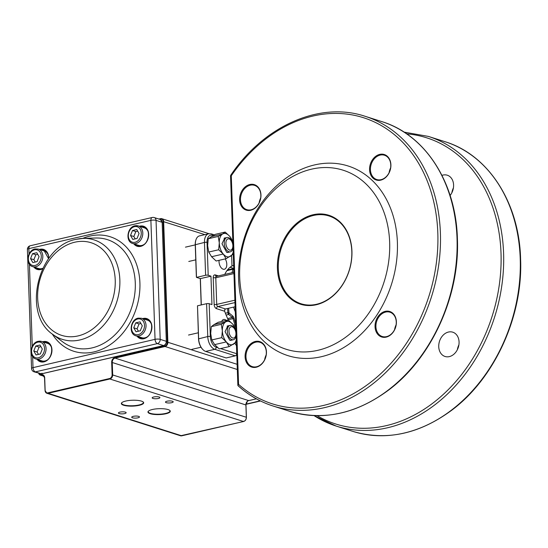 <?xml version="1.0" encoding="UTF-8"?>
<svg xmlns="http://www.w3.org/2000/svg" width="548" height="548" viewBox="0 0 548 548"><rect width="100%" height="100%" fill="white"/><g stroke="black" fill="none" stroke-linecap="round" stroke-linejoin="round"><path stroke-width="0.82" d="M229.742 236.346L225.18 232.057L215.213 234.366L208.254 238.736L218.207 236.435L219.289 242.894L218.673 249.751L208.72 252.053L211.583 256.724L223.235 254.025L226.112 258.697L216.145 261.012L211.569 256.731M208.254 238.736L207.637 245.593L208.72 252.053M218.673 249.751L223.235 254.025A11.96 6.864 -103 0 1 219.289 242.894A11.96 6.864 -103 0 1 222.543 234.051L218.207 236.435M226.112 258.697L233.064 254.327M210.877 236.75L222.55 234.044L225.18 232.057M233.208 252.032A11.96 6.864 -103 0 1 230.434 256.313C228.105 257.587 225.708 256.827 223.235 254.025M222.543 234.051C224.694 232.722 227.091 233.482 229.735 236.339A11.96 6.864 -103 0 1 232.873 242.504M225.598 237.846L224.81 237.894L221.988 243.75L226.742 252.388L228.92 252.162M232.592 241.031L230.208 236.941M232.736 338.013A5.795 3.322 77 0 0 235.935 333.376A5.795 3.322 77 0 0 232.174 326.793A5.795 3.322 77 0 0 228.975 331.437A5.795 3.322 77 0 0 232.736 338.013M236.017 332.499A7.35 4.213 77 0 0 231.386 325.457A7.35 4.213 77 0 0 230.085 325.416A7.35 4.213 77 0 0 227.434 332.431A7.35 4.213 77 0 0 232.099 339.685A7.35 4.213 77 0 0 233.4 339.733A7.35 4.213 77 0 0 236.12 335.397M232.818 324.238L228.249 319.95L218.282 322.258L213.946 324.642L211.323 326.635L221.276 324.327L222.358 330.786L221.741 337.643L211.788 339.952L214.652 344.617L219.214 348.905L229.18 346.596L236.133 342.219M211.323 326.635L210.706 333.492L211.788 339.952M221.741 337.643L226.303 341.918L214.652 344.617M213.946 324.642L225.618 321.936A11.96 6.864 -103 0 0 222.358 330.786A11.96 6.864 -103 0 0 226.31 341.918L229.18 346.596M228.249 319.95L221.276 324.327M236.277 339.924A11.96 6.864 -103 0 1 233.503 344.206C231.174 345.487 228.776 344.719 226.303 341.918M225.612 321.95C227.763 320.614 230.16 321.381 232.804 324.238A11.96 6.864 -103 0 1 235.948 330.396M228.667 325.738L227.879 325.793L225.057 331.65L229.811 340.281L231.989 340.055M235.661 328.923L233.277 324.834M229.667 250.121A5.795 3.322 77 0 0 232.866 245.477A5.795 3.322 77 0 0 229.105 238.901A5.795 3.322 77 0 0 225.906 243.538A5.795 3.322 77 0 0 229.667 250.121M232.948 244.607A7.35 4.213 77 0 0 228.317 237.558A7.35 4.213 77 0 0 227.016 237.517A7.35 4.213 77 0 0 224.365 244.538A7.35 4.213 77 0 0 229.03 251.792A7.35 4.213 77 0 0 230.331 251.833A7.35 4.213 77 0 0 233.051 247.504M147.275 336.828A9.213 7.145 107.6 0 1 144.973 337.815A9.213 7.145 107.6 0 1 141.87 337.719L135.883 335.814A9.213 7.145 -72.4 0 0 138.987 335.91A9.213 7.145 -72.4 0 0 145.926 327.272A9.213 7.145 -72.4 0 0 141.466 318.258L147.453 320.155A9.213 7.145 107.6 0 1 151.351 324.005M142.274 325.834L139.987 321.868L135.726 322.861L133.753 327.807L136.034 331.773L140.295 330.786L142.274 325.834M140.918 323.484L139.048 323.916L135.726 322.861M139.048 323.916L137.075 328.869L133.753 327.807M137.075 328.869L138.432 331.218M38.394 341.322A9.213 7.145 107.6 0 1 41.497 341.425A9.213 7.145 107.6 0 1 45.95 350.439A9.213 7.145 107.6 0 1 39.011 359.084A9.213 7.145 107.6 0 1 35.915 358.981L41.901 360.885A9.213 7.145 -72.4 0 0 44.998 360.988A9.213 7.145 -72.4 0 0 47.306 359.995M33.777 350.98L35.75 346.028L40.011 345.041L42.299 349.008L40.326 353.953L36.065 354.946L33.777 350.98L37.106 352.035L39.079 347.083L35.75 346.028M51.382 347.179A9.213 7.145 -72.4 0 0 47.484 343.329L41.497 341.425L38.182 341.315C30.441 342.623 28.441 357.07 35.915 358.981M40.942 346.651L39.079 347.083M37.106 352.035L38.463 354.385M135.144 225.803A9.213 7.145 107.6 0 1 138.247 225.906A9.213 7.145 107.6 0 1 142.699 234.921A9.213 7.145 107.6 0 1 135.76 243.565A9.213 7.145 107.6 0 1 132.657 243.463L138.644 245.367A9.213 7.145 -72.4 0 0 141.747 245.47A9.213 7.145 -72.4 0 0 144.049 244.477M148.131 231.66A9.213 7.145 -72.4 0 0 144.227 227.81L138.247 225.906L134.931 225.797C127.191 227.112 125.184 241.558 132.657 243.463M139.048 233.489L137.075 238.442L132.815 239.428L130.527 235.462L132.5 230.509L136.76 229.523L139.048 233.489M135.205 238.873L133.849 236.517L130.527 235.462M133.849 236.517L135.829 231.571L132.5 230.509M137.692 231.14L135.829 231.571M42.785 268.321A9.213 7.145 107.6 0 1 41.778 268.636A9.213 7.145 107.6 0 1 38.675 268.541L32.688 266.636A9.213 7.145 -72.4 0 0 35.791 266.739A9.213 7.145 -72.4 0 0 42.723 258.094A9.213 7.145 -72.4 0 0 38.271 249.08L44.258 250.984A9.213 7.145 107.6 0 1 48.156 254.827M30.551 258.635L32.839 262.595L37.1 261.608L39.072 256.656L36.791 252.697L32.531 253.683L30.551 258.635L33.88 259.69L35.236 262.04M33.88 259.69L35.853 254.738L32.531 253.683M35.853 254.738L37.716 254.306M137.925 417.829A3.87 1.021 178 0 0 139.459 416.953A3.87 1.021 178 0 0 137.301 416.117A3.87 1.021 178 0 0 133.267 416.35A3.87 1.021 178 0 0 131.726 417.22A3.87 1.021 178 0 0 133.883 418.062A3.87 1.021 178 0 0 137.925 417.829M124.622 413.596A3.87 1.021 178 0 0 126.156 412.719A3.87 1.021 178 0 0 123.999 411.884A3.87 1.021 178 0 0 119.964 412.117A3.87 1.021 178 0 0 118.423 412.993A3.87 1.021 178 0 0 120.581 413.829A3.87 1.021 178 0 0 124.622 413.596M171.668 402.691A3.87 1.021 178 0 0 173.202 401.821A3.87 1.021 178 0 0 171.044 400.978A3.87 1.021 178 0 0 167.01 401.211A3.87 1.021 178 0 0 165.469 402.088A3.87 1.021 178 0 0 167.626 402.924A3.87 1.021 178 0 0 171.668 402.691M158.365 398.465A3.87 1.021 178 0 0 159.9 397.588A3.87 1.021 178 0 0 157.742 396.752A3.87 1.021 178 0 0 153.707 396.985A3.87 1.021 178 0 0 152.166 397.855A3.87 1.021 178 0 0 154.324 398.697A3.87 1.021 178 0 0 158.365 398.465M148.508 411.062A10.871 2.87 178 0 0 148.241 411.726A10.871 2.87 178 0 0 150.433 413.356A10.871 2.87 178 0 0 165.647 413.425A10.871 2.87 178 0 0 169.969 410.966A10.871 2.87 178 0 0 169.661 410.329M121.903 402.602A10.871 2.87 178 0 0 121.635 403.266A10.871 2.87 178 0 0 123.827 404.897A10.871 2.87 178 0 0 139.041 404.965A10.871 2.87 178 0 0 143.364 402.506A10.871 2.87 178 0 0 143.055 401.862M125.793 401.04A11.172 2.946 -2 0 1 143.22 401.992A11.172 2.946 -2 0 1 139.233 405.315A11.172 2.946 -2 0 1 123.601 405.239A11.172 2.946 -2 0 1 121.745 402.746A11.172 2.946 -2 0 1 125.793 401.04M165.839 413.774A11.172 2.946 -2 0 1 150.207 413.699A11.172 2.946 -2 0 1 148.35 411.206A11.172 2.946 -2 0 1 152.399 409.5A11.172 2.946 -2 0 1 169.825 410.452A11.172 2.946 -2 0 1 165.839 413.774M227.667 318.539L232.318 317.456L228.701 314.477A1.843 1.055 77 0 1 227.879 312.648L227.591 308.49M225.379 313.223L227.879 312.648L228.968 312.894L228.639 308.25M228.968 312.894L232.599 315.908A3.651 2.096 -103 0 1 233.969 318.169L235.722 323.998M232.599 315.908L232.318 317.456A1.843 1.055 -103 0 1 233.01 318.6L233.969 318.169M235.804 326.279A1.843 1.055 77 0 1 234.941 325.019L233.01 318.6L228.256 319.703M233.784 268.499A1.843 1.055 77 0 0 233.606 268.513A1.843 1.055 77 0 0 232.989 269.232L233.838 270.123M231.989 272.733L232.989 269.232L226.954 270.637M233.4 272.411L233.866 270.781M235.298 311.928A35.558 20.392 -103 0 1 233.612 307.099M235.647 321.82L235.106 321.943M233.9 271.931L233.51 272.027M316.6 304.263A46.059 35.716 -72.4 0 0 351.809 251.347A46.059 35.716 -72.4 0 0 329.012 215.974A46.059 35.716 -72.4 0 0 278.295 268.383A46.059 35.716 -72.4 0 0 301.092 303.763A46.059 35.716 -72.4 0 0 316.6 304.263M277.418 268.383A46.683 36.202 107.6 0 1 313.1 214.748A46.683 36.202 107.6 0 1 351.932 251.114A46.683 36.202 107.6 0 1 316.244 304.75A46.683 36.202 107.6 0 1 277.418 268.383M370.441 169.736A12.741 9.885 -72.4 0 0 376.75 179.525A12.741 9.885 -72.4 0 0 381.038 179.669A12.741 9.885 -72.4 0 0 390.635 167.709A12.741 9.885 -72.4 0 0 384.47 155.235A12.741 9.885 -72.4 0 0 380.182 155.098A12.741 9.885 -72.4 0 0 370.441 169.736M380.682 180.155A13.371 10.371 107.6 0 1 369.564 169.736A13.371 10.371 107.6 0 1 379.785 154.372A13.371 10.371 107.6 0 1 390.902 164.79A13.371 10.371 107.6 0 1 380.682 180.155M249.833 184.491A13.371 10.371 107.6 0 1 260.958 194.903A13.371 10.371 107.6 0 1 250.737 210.268A13.371 10.371 107.6 0 1 239.613 199.849A13.371 10.371 107.6 0 1 249.833 184.491M251.094 209.781A12.741 9.885 -72.4 0 0 260.69 197.828A12.741 9.885 -72.4 0 0 254.525 185.354A12.741 9.885 -72.4 0 0 250.231 185.217A12.741 9.885 -72.4 0 0 240.49 199.856A12.741 9.885 -72.4 0 0 246.799 209.644A12.741 9.885 -72.4 0 0 251.094 209.781M255.32 341.459A13.371 10.371 107.6 0 1 266.438 351.878A13.371 10.371 107.6 0 1 256.217 367.235A13.371 10.371 107.6 0 1 245.093 356.823A13.371 10.371 107.6 0 1 255.32 341.459M256.574 366.756A12.741 9.885 -72.4 0 0 266.17 354.796A12.741 9.885 -72.4 0 0 260.005 342.322A12.741 9.885 -72.4 0 0 255.717 342.185A12.741 9.885 -72.4 0 0 245.977 356.823A12.741 9.885 -72.4 0 0 252.286 366.612A12.741 9.885 -72.4 0 0 256.574 366.756M375.921 326.711A12.741 9.885 -72.4 0 0 382.23 336.499A12.741 9.885 -72.4 0 0 386.518 336.636A12.741 9.885 -72.4 0 0 396.115 324.676A12.741 9.885 -72.4 0 0 389.957 312.209A12.741 9.885 -72.4 0 0 385.662 312.065A12.741 9.885 -72.4 0 0 375.921 326.711M386.162 337.123A13.371 10.371 107.6 0 1 375.044 326.704A13.371 10.371 107.6 0 1 385.265 311.339A13.371 10.371 107.6 0 1 396.382 321.758A13.371 10.371 107.6 0 1 386.162 337.123M457.375 349.651A12.741 9.885 107.6 0 1 458.895 344.877M451.895 192.684A12.741 9.885 107.6 0 1 453.415 187.902M208.624 233.763A11.056 6.343 77 0 0 206.151 235.503A11.056 6.343 77 0 0 204.466 242.422L205.61 275.274A1.843 0.486 -2 0 1 206.98 275.137A1.843 0.486 -2 0 1 208.192 275.288L207.041 242.428A9.213 5.281 -103 0 1 212.275 235.311A1.843 1.432 -72.4 0 0 211.802 234.16A1.843 1.432 -72.4 0 0 211.364 233.9L208.624 233.763L199.513 235.88A11.056 6.343 77 0 0 197.04 237.613A11.056 6.343 77 0 0 195.903 239.962A11.056 6.343 77 0 0 195.355 244.531L196.506 277.384L200.383 278.617L201.301 304.914M205.61 275.274L196.506 277.384L196.376 277.055L195.246 244.744A10.494 6.021 -103 0 1 195.766 240.401A10.494 6.021 -103 0 1 195.835 240.188M201.185 304.941L200.267 278.583M202.589 349.288A10.494 6.021 -103 0 1 202.431 349.124A10.494 6.021 -103 0 1 200.63 346.603A10.494 6.021 -103 0 1 198.534 338.863L197.492 305.798L198.643 338.65A11.056 6.343 77 0 0 200.856 346.809A11.056 6.343 77 0 0 202.753 349.46A11.056 6.343 77 0 0 205.664 351.426L226.173 357.947L235.284 355.837A1.843 1.432 -72.4 0 0 236.304 355.077A1.843 1.432 -72.4 0 0 236.695 353.72L236.606 349.302M236.332 355.029L236.811 355.179M228.489 320.142A36.846 21.132 -103 0 1 224.687 311.264L224.666 309.778L225.536 308.969L235.119 306.75M224.749 274.411A36.846 21.132 -103 0 1 231.982 265.992L233.674 265.342M225.187 258.916A6.446 3.699 -103 0 1 226.769 265.273A6.446 3.699 -103 0 1 224.372 269.253A6.446 3.699 -103 0 1 223.132 269.184A6.446 3.699 -103 0 1 219.09 260.327M208.192 275.288L210.959 276.165L211.953 304.578L209.185 303.702A1.843 0.486 178 0 0 207.966 303.551A1.843 0.486 178 0 0 206.603 303.688L197.492 305.798M449.333 356.611A12.741 9.885 107.6 0 1 445.038 356.474A12.741 9.885 107.6 0 1 438.88 344A12.741 9.885 107.6 0 1 448.476 332.04A12.741 9.885 107.6 0 1 452.764 332.184A12.741 9.885 107.6 0 1 458.929 344.651A12.741 9.885 107.6 0 1 449.333 356.611M441.955 175.374A12.741 9.885 107.6 0 1 442.99 175.072A12.741 9.885 107.6 0 1 447.284 175.209A12.741 9.885 107.6 0 1 450.12 195.465M390.601 167.928A12.741 9.885 -72.4 0 0 389.087 172.709M396.088 324.902A12.741 9.885 -72.4 0 0 394.567 329.677M266.136 355.015A12.741 9.885 -72.4 0 0 264.622 359.796M260.656 198.047A12.741 9.885 -72.4 0 0 259.136 202.822M289.673 411.295C322.957 421.035 355.775 414.083 388.128 390.436C431.386 358.522 459.861 296.228 457.409 238.99C456.114 182.772 425.351 134.76 381.798 121.601A151.995 117.861 107.6 0 1 457.039 238.716A151.995 117.861 107.6 0 1 289.673 411.295L273.048 406.006A151.995 117.861 -72.4 0 1 238.243 385.813L237.88 385.244L238.243 385.813L237.88 385.244L238.579 384.367L231.29 175.744A1.843 0.486 178 0 0 230.578 176.093A1.843 0.486 178 0 0 230.557 176.161A1.843 0.486 178 0 0 230.585 176.237M239.695 277.124A93.961 72.863 107.6 0 1 311.511 169.174A93.961 72.863 107.6 0 1 389.655 242.374A93.961 72.863 107.6 0 1 317.84 350.316A93.961 72.863 107.6 0 1 239.695 277.124M238.613 279.206A99.489 77.145 107.6 0 1 314.648 164.907A99.489 77.145 107.6 0 1 397.389 242.408A99.489 77.145 107.6 0 1 321.347 356.707A99.489 77.145 107.6 0 1 238.613 279.206M238.003 385.682C248.429 395.094 260.115 401.862 273.048 406.006A151.995 117.861 -72.4 0 0 440.414 233.427A151.995 117.861 -72.4 0 0 365.174 116.313C319.909 101.099 264.095 125.67 230.879 175.052A1.843 0.425 34.5 0 0 231.29 175.744A150.152 116.436 107.6 0 1 360.42 116.793A150.152 116.436 107.6 0 1 437.831 233.407A150.152 116.436 107.6 0 1 369.434 383.21A150.152 116.436 107.6 0 1 238.579 384.367M232.763 241.579A1.843 1.432 -72.4 0 0 232.647 241.182M221.68 321.477A6.446 3.699 -103 0 1 223.653 319.477A6.446 3.699 -103 0 1 226.297 320.402M210.959 276.165L200.383 278.617M233.571 268.52A36.846 21.132 77 0 0 230.078 267.287M45.087 342.569A9.761 7.569 107.6 0 1 49.286 343.617M43.539 361.694A9.761 7.569 107.6 0 1 39.504 360.125M141.836 227.05A9.761 7.569 107.6 0 1 146.035 228.098M140.288 246.175A9.761 7.569 107.6 0 1 136.253 244.607M147.172 319.114A10.131 7.857 -72.4 0 0 144.11 319.094M145.062 319.395L147.344 319.553L149.262 320.45M137.034 336.177A10.501 8.145 -72.4 0 0 143.905 338.705A10.501 8.145 -72.4 0 0 151.933 326.642A10.501 8.145 -72.4 0 0 143.199 318.463A10.501 8.145 -72.4 0 0 142.617 318.621M143.987 338.452A10.131 7.857 107.6 0 1 140.706 338.315A10.131 7.857 107.6 0 1 137.863 336.445M143.953 226.769A10.131 7.857 -72.4 0 0 140.891 226.749M133.815 243.833A10.501 8.145 -72.4 0 0 140.685 246.36A10.501 8.145 -72.4 0 0 148.707 234.297A10.501 8.145 -72.4 0 0 139.98 226.112A10.501 8.145 -72.4 0 0 139.398 226.276M140.761 246.107A10.131 7.857 107.6 0 1 137.48 245.963A10.131 7.857 107.6 0 1 134.644 244.093M43.977 249.936A10.131 7.857 -72.4 0 0 40.915 249.922M41.867 250.224L44.141 250.374L46.059 251.272M48.731 258.485A10.501 8.145 -72.4 0 0 40.004 249.285A10.501 8.145 -72.4 0 0 39.422 249.443M33.839 266.999A10.501 8.145 -72.4 0 0 40.71 269.527A10.501 8.145 -72.4 0 0 42.518 268.869M40.792 269.274A10.131 7.857 107.6 0 1 37.511 269.137A10.131 7.857 107.6 0 1 34.668 267.266M47.203 342.281A10.131 7.857 -72.4 0 0 44.141 342.267M37.065 359.351A10.501 8.145 -72.4 0 0 43.936 361.879A10.501 8.145 -72.4 0 0 51.964 349.809A10.501 8.145 -72.4 0 0 43.23 341.63A10.501 8.145 -72.4 0 0 42.648 341.794M44.011 361.618A10.131 7.857 107.6 0 1 40.73 361.481A10.131 7.857 107.6 0 1 37.894 359.611M52.313 334.04A60.088 46.601 -72.4 0 0 93.975 351.919A60.088 46.601 -72.4 0 0 139.911 282.884A60.088 46.601 -72.4 0 0 89.934 236.072A60.088 46.601 -72.4 0 0 82.721 238.407M76.432 239.291A52.211 40.484 107.6 0 1 83.303 238.387L95.736 238.01A56.485 43.806 107.6 0 1 135.288 287.515A56.485 43.806 107.6 0 1 92.105 347.891A56.485 43.806 107.6 0 1 62.705 341.877L52.772 334.39C21.386 313.47 38.271 245.867 76.186 239.325L83.303 238.387A52.211 40.484 107.6 0 1 119.854 284.145A52.211 40.484 107.6 0 1 79.946 339.945A52.211 40.484 107.6 0 1 52.772 334.39M140.226 226.536A10.131 7.857 107.6 0 1 143.624 226.653A10.131 7.857 107.6 0 1 148.522 236.565A10.131 7.857 107.6 0 1 140.891 246.073M143.446 318.881A10.131 7.857 107.6 0 1 146.85 318.998A10.131 7.857 107.6 0 1 151.748 328.916A10.131 7.857 107.6 0 1 144.117 338.424M43.477 342.055A10.131 7.857 107.6 0 1 46.875 342.171A10.131 7.857 107.6 0 1 51.772 352.083A10.131 7.857 107.6 0 1 44.141 361.591M40.251 249.71A10.131 7.857 107.6 0 1 43.648 249.82A10.131 7.857 107.6 0 1 48.656 258.581M42.641 268.623A10.131 7.857 107.6 0 1 40.922 269.246M78.069 335.917A48.608 37.696 107.6 0 1 37.648 298.05A48.608 37.696 107.6 0 1 74.802 242.209A48.608 37.696 107.6 0 1 115.224 280.069A48.608 37.696 107.6 0 1 78.069 335.917M29.058 254.066L28.866 248.641L150.892 220.365L155.043 339.349L33.017 367.633L32.633 356.515M32.277 346.411L29.407 264.163M157.386 343.603L163.496 345.548L41.47 373.832L35.36 371.887L157.386 343.603A3.685 2.856 -72.4 0 0 160.201 339.37L156.05 220.385L162.16 222.33L166.318 341.315L160.201 339.37A3.685 0.973 -2 0 0 155.043 339.349A3.685 2.117 77 0 0 157.386 343.603M40.312 269.342L38.079 268.91L36.278 267.78M35.332 267.479A10.131 7.857 -72.4 0 0 37.839 269.232M38.559 359.824A10.131 7.857 -72.4 0 0 41.066 361.577M143.508 338.52L141.281 338.089L139.48 336.952M138.528 336.65A10.131 7.857 -72.4 0 0 141.042 338.404M135.308 244.305A10.131 7.857 -72.4 0 0 137.815 246.059M156.05 220.385A3.685 2.856 -72.4 0 0 154.228 217.556A3.685 3.685 0 0 0 152.276 217.481A3.685 2.117 77 0 0 150.892 220.365A3.685 0.973 -2 0 1 156.05 220.385M162.338 222.467L160.338 219.501A3.685 2.856 107.6 0 1 162.16 222.33L166.318 341.315A3.685 2.856 107.6 0 1 163.496 345.548A0.897 0.514 -103 0 0 163.674 345.555L41.648 373.839L34.12 371.845A3.685 2.856 -72.4 0 0 35.36 371.887A3.685 2.117 77 0 1 33.017 367.633A3.685 0.973 -2 0 0 31.558 368.462L27.4 249.477A3.685 0.973 -2 0 1 28.866 248.641A3.685 2.117 77 0 1 30.25 245.757L152.276 217.481M41.648 373.839L41.47 373.832A3.685 2.856 107.6 0 1 40.23 373.791M41.47 373.832L41.984 373.14M163.852 345.439A0.897 0.514 -103 0 1 163.674 345.555C165.469 344.945 166.414 343.575 166.496 341.452M137.74 319.005A8.104 6.288 107.6 0 1 144.48 325.32A8.104 6.288 107.6 0 1 138.288 334.636A8.104 6.288 107.6 0 1 131.541 328.321A8.104 6.288 107.6 0 1 137.74 319.005M37.764 342.178A8.104 6.288 -72.4 0 0 31.572 351.494A8.104 6.288 -72.4 0 0 38.312 357.803A8.104 6.288 -72.4 0 0 44.504 348.494A8.104 6.288 -72.4 0 0 37.764 342.178M135.061 242.291A8.104 6.288 -72.4 0 0 141.254 232.975A8.104 6.288 -72.4 0 0 134.513 226.66A8.104 6.288 -72.4 0 0 128.321 235.976A8.104 6.288 -72.4 0 0 135.061 242.291M35.086 265.458A8.104 6.288 107.6 0 1 28.345 259.142A8.104 6.288 107.6 0 1 34.545 249.833A8.104 6.288 107.6 0 1 41.285 256.142A8.104 6.288 107.6 0 1 35.086 265.458M38.84 373.346A3.274 2.541 -72.4 0 0 41.292 374.668A4.089 3.172 107.6 0 1 44.696 377.853L45.135 390.286A3.274 2.541 -72.4 0 0 47.861 392.841L109.607 378.531A3.274 2.541 -72.4 0 0 112.114 374.764L111.676 362.331A4.089 3.172 107.6 0 1 114.806 357.632L164.79 346.048A3.274 2.541 -72.4 0 0 167.298 342.281L163.078 221.515A3.274 2.541 -72.4 0 0 160.352 218.967L159.372 219.193M158.899 219.042L160.441 218.686M237.126 364.31L167.866 342.281A3.685 2.856 107.6 0 1 165.051 346.514L115.066 358.104A3.685 2.856 -72.4 0 0 112.244 362.338L112.683 374.764A3.685 2.856 107.6 0 1 109.867 378.997L48.114 393.306A3.685 2.856 107.6 0 1 46.875 393.272A3.685 2.856 107.6 0 1 45.052 390.436L46.875 393.272L180.525 435.77A3.685 2.856 -72.4 0 0 181.765 435.811L48.114 393.306L47.861 392.841M237.311 369.496L165.051 346.514L164.79 346.048M181.909 435.776L243.511 421.501A3.685 2.856 -72.4 0 0 246.326 417.268L245.894 404.835A3.685 2.856 107.6 0 1 248.71 400.602L115.066 358.104L114.806 357.632M248.854 400.567L256.368 398.828M245.901 404.965L111.676 362.331M246.326 417.268L112.114 374.764M243.511 421.501L243.744 421.186L243.511 421.501L109.867 378.997L109.607 378.531M45.046 390.313L44.539 377.949L45.135 390.286M43.792 375.846L41.552 375.14A3.685 2.856 107.6 0 1 40.312 375.099A3.685 2.856 107.6 0 1 38.661 373.291M44.614 377.88A3.685 2.856 -72.4 0 0 42.792 375.181A3.685 2.856 -72.4 0 0 41.552 375.14L41.292 374.668M160.352 218.967L160.585 218.652A3.685 2.856 107.6 0 1 161.824 218.693A3.685 2.856 107.6 0 1 163.647 221.522L167.866 342.281L167.298 342.281M204.877 234.633L163.078 221.515M44.696 377.853L42.792 375.181M246.018 404.123L260.211 400.835M226.112 315.079L228.701 314.477L228.982 312.922M233.633 325.32L235.9 324.587M235.804 326.396L234.523 326.697M195.246 244.744L204.466 242.422A1.843 0.486 -2 0 1 205.829 242.278A1.843 0.486 -2 0 1 207.041 242.428M198.534 338.863L207.754 336.541A11.056 6.343 77 0 0 209.966 344.699A11.056 6.343 77 0 0 214.775 349.316A1.843 1.432 -72.4 0 0 215.796 348.549A1.843 1.432 -72.4 0 0 216.186 347.199A9.213 5.281 -103 0 1 210.329 336.554A1.843 0.486 178 0 0 209.117 336.404A1.843 0.486 178 0 0 207.754 336.541L206.603 303.688M231.619 255.519L231.982 265.992M218.378 275.891L215.302 274.911L215.775 276.069L216.837 276.35M234.893 300.201L216.72 304.407L215.789 277.768L213.213 277.761L214.138 304.4A1.843 0.486 178 0 0 215.357 304.544A1.843 0.486 178 0 0 216.72 304.407A1.843 1.055 77 0 0 217.09 305.77A1.843 1.055 77 0 0 217.892 306.538A1.843 1.432 -72.4 0 0 216.871 307.298A1.843 1.432 -72.4 0 0 216.481 308.654L224.687 311.264M225.536 308.969L217.892 306.538L234.976 302.578M216.213 276.329L216.481 276.329A1.843 1.055 77 0 0 216.07 276.617A1.843 1.055 77 0 0 215.789 277.768L233.962 273.562M205.664 351.426L214.775 349.316L235.284 355.837M406.678 133.849A150.152 116.436 107.6 0 1 501.023 253.505A150.152 116.436 107.6 0 1 441.099 396.375A150.152 116.436 107.6 0 1 317.059 415.658M313.997 415.576A151.995 117.861 -72.4 0 0 336.232 426.097A151.995 117.861 -72.4 0 0 503.598 253.519A151.995 117.861 -72.4 0 0 428.358 136.404L404.088 132.123M352.864 431.386C386.148 441.126 418.967 434.18 451.319 410.534C494.57 378.62 523.045 316.319 520.6 259.088C519.305 202.863 488.535 154.858 444.99 141.692A151.995 117.861 107.6 0 1 520.23 258.807A151.995 117.861 107.6 0 1 352.864 431.386L336.232 426.097L313.949 415.576M215.302 274.911C213.967 274.692 213.268 275.644 213.213 277.761M214.138 304.4A3.685 2.117 77 0 0 216.481 308.654M234.9 343.26L236.476 345.658M236.695 353.72L220.57 348.59M217.727 347.685L216.186 347.199M210.329 336.554L209.185 303.702M212.275 235.311L212.987 235.537M191.848 349.357L201 347.24M230.448 340.411L233.4 339.733M188.533 335.04L198.321 332.773M227.125 326.094L230.085 325.416M188.779 261.464L195.773 259.841M227.379 252.518L230.331 251.833M185.464 247.148L195.252 244.881M224.057 238.202L227.016 237.517M146.85 318.998C154.652 320.717 152.419 337.123 144.049 338.417L140.706 338.315M143.624 226.653C151.426 228.372 149.193 244.778 140.822 246.073L137.48 245.963M42.669 268.561L40.847 269.239L37.511 269.137M46.875 342.171C54.677 343.884 52.444 360.289 44.073 361.591L40.73 361.481M160.338 219.501L154.228 217.556M30.25 245.757A3.685 3.685 0 0 0 27.4 249.477M31.558 368.462A3.685 3.685 0 0 0 34.12 371.845M43.648 249.82L48.573 258.697M141.466 318.258L138.158 318.141C130.41 319.457 128.41 333.903 135.883 335.814M32.688 266.636C25.215 264.725 27.215 250.278 34.956 248.963L38.271 249.08M44.107 376.305L40.312 375.099L38.593 373.27M209 233.695L161.824 218.693L158.858 219.029M256.396 398.841L248.785 400.609C248.114 399.917 247.175 401.341 245.977 404.897L246.408 417.329C246.305 419.501 245.367 420.898 243.593 421.501L180.525 435.77M260.492 400.972L245.99 404.328M227.482 269.931L233.606 268.513M195.766 240.401L195.903 239.962M216.481 276.329L233.914 272.288M211.364 233.9L214.302 234.832M237.866 385.388L230.557 176.161A1.843 1.843 0 0 1 230.879 175.052M381.798 121.601L365.174 116.313M444.99 141.692L428.358 136.404"/></g></svg>
